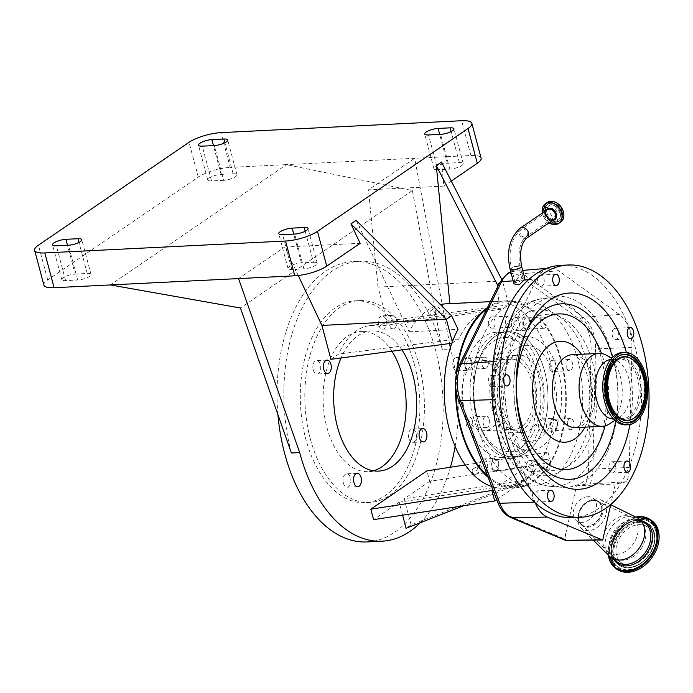 <?xml version="1.0" encoding="UTF-8"?>
<svg xmlns="http://www.w3.org/2000/svg" width="693" height="693" viewBox="0 0 693 693"><rect width="100%" height="100%" fill="white"/><g stroke="black" fill="none" stroke-linecap="round" stroke-linejoin="round"><path stroke-width="0.52" stroke-dasharray="3.46 2.6" d="M515.722 280.83L515.349 283.039L522.747 280.241L523.154 278.162L515.722 280.83M552.468 208.506A4.401 3.335 -124.3 0 0 551.074 208.957A4.401 3.335 -124.3 0 0 550.329 213.643A4.401 3.335 -124.3 0 0 554.643 216.675A4.401 3.335 -124.3 0 0 556.029 216.216A4.401 3.335 -124.3 0 0 556.782 211.538A4.401 3.335 -124.3 0 0 552.468 208.506M546.968 212.916A8.169 6.194 -124.3 0 0 554.963 220.175A8.169 6.194 -124.3 0 0 560.394 213.635A8.169 6.194 -124.3 0 0 560.135 212.266A8.169 6.194 -124.3 0 0 555.058 205.838A8.169 6.194 -124.3 0 0 546.968 212.916M524.549 277.399L520.122 276.507L514.596 280.734L513.989 283.922M535.36 503.057A32.632 19.274 -92.8 0 1 534.979 502.104L495.616 399.566A32.632 19.274 -92.8 0 1 496.5 361.33L536.754 279.14A32.632 19.274 -92.8 0 1 549.93 268.148A32.632 19.274 -92.8 0 1 558.653 270.816L619.369 314.466A32.632 19.274 -92.8 0 1 631.929 347.34L629.279 467.446A32.632 19.274 -92.8 0 1 626.879 481.765L615.306 484.035L610.706 504.547M626.879 481.765L585.429 484.199A29.262 17.282 87.2 0 0 588.444 469.066L591.103 348.951A29.262 17.282 87.2 0 0 579.833 319.482L519.118 275.831A29.262 17.282 87.2 0 0 499.488 283.29L459.234 365.48A29.262 17.282 87.2 0 0 458.437 399.766L497.799 502.304A29.262 17.282 87.2 0 0 506.176 514.189A29.262 17.282 87.2 0 0 508.913 515.731L563.14 538.288A2.46 1.455 87.2 0 0 564.743 537.023A214.007 126.395 -92.8 0 1 566.138 532.025L565.219 537.205A3.682 2.685 -54.4 0 0 567.342 540.263L596.734 540.072M585.429 484.199L576.472 485.958L566.138 532.025M478.066 427.486A92.628 54.704 87.2 0 0 532.467 485.975A92.628 54.704 87.2 0 0 577.702 359.424A92.628 54.704 87.2 0 0 523.31 300.944A92.628 54.704 87.2 0 0 478.066 427.486M487.569 475.77A92.628 54.704 87.2 0 0 515.497 486.815A92.628 54.704 87.2 0 0 560.741 360.265A92.628 54.704 87.2 0 0 506.34 301.784A92.628 54.704 87.2 0 0 486.659 309.191M457.259 370.4A92.628 54.704 87.2 0 0 456.098 390.999M576.472 485.958L615.306 484.035M601.793 512.699A14.501 10.594 125.6 0 1 592.186 525.164A14.501 10.594 125.6 0 1 580.128 523.613A14.501 10.594 125.6 0 1 578.421 513.851A14.501 10.594 125.6 0 1 596.664 500.493A14.501 10.594 125.6 0 1 601.793 512.699M578.88 514.319A14.718 10.75 -54.4 0 0 580.613 524.22A14.718 10.75 -54.4 0 0 592.853 525.796A14.718 10.75 -54.4 0 0 602.607 513.141A14.718 10.75 -54.4 0 0 597.401 500.762A14.718 10.75 -54.4 0 0 578.88 514.319M578.231 515.453A17.308 12.647 -54.4 0 0 580.959 527.867A17.308 12.647 -54.4 0 0 595.235 528.655A17.308 12.647 -54.4 0 0 606.132 514.067A17.308 12.647 -54.4 0 0 600.961 499.913A17.308 12.647 -54.4 0 0 578.231 515.453M637.006 517.706A23.857 17.438 -54.4 0 0 605.682 539.128A23.857 17.438 -54.4 0 0 609.433 556.236M564.743 537.023A4.678 1.81 -164.9 0 0 565.219 537.205M567.342 540.263A4.678 2.711 -90.7 0 1 566.718 540.419M572.964 517.688A126.308 74.601 87.2 0 0 612.863 494.941A126.308 74.601 87.2 0 0 621.179 482.882A126.308 74.601 87.2 0 0 629.305 466.242A126.308 74.601 87.2 0 0 613.08 296.907A126.308 74.601 87.2 0 0 560.481 265.384M629.954 424.523A98.241 58.021 87.2 0 0 626.385 352.468M614.258 463.167A5.613 3.318 87.2 0 0 611.919 461.772A5.613 3.318 87.2 0 0 609.017 465.471A5.613 3.318 87.2 0 0 610.143 471.578A5.613 3.318 87.2 0 0 612.473 472.981A5.613 3.318 87.2 0 0 615.384 469.282A5.613 3.318 87.2 0 0 614.258 463.167M613.565 329.062A5.613 3.318 87.2 0 0 612.265 335.455A5.613 3.318 87.2 0 0 615.679 339.501A5.613 3.318 87.2 0 0 617.246 338.721A5.613 3.318 87.2 0 0 618.546 332.337A5.613 3.318 87.2 0 0 615.124 328.291A5.613 3.318 87.2 0 0 613.565 329.062M537.716 281.808A5.613 3.318 87.2 0 0 541.19 286.192A5.613 3.318 87.2 0 0 544.109 279.366A5.613 3.318 87.2 0 0 540.635 274.982A5.613 3.318 87.2 0 0 537.716 281.808M491.536 386.711A5.613 3.318 87.2 0 0 491.943 386.729A5.613 3.318 87.2 0 0 494.993 381.306A5.613 3.318 87.2 0 0 491.805 375.537A5.613 3.318 87.2 0 0 491.389 375.519A5.613 3.318 87.2 0 0 488.348 380.942A5.613 3.318 87.2 0 0 491.536 386.711M538.842 498.795A5.613 3.318 87.2 0 0 535.446 490.956A5.613 3.318 87.2 0 0 532.614 494.334A5.613 3.318 87.2 0 0 536.001 502.174A5.613 3.318 87.2 0 0 538.842 498.795M651.654 520.556A29.894 21.847 -54.4 0 0 627.546 521.716A29.894 21.847 -54.4 0 0 610.161 546.058A29.894 21.847 -54.4 0 0 616.857 569.178M609.398 423.951A36.486 21.552 87.2 0 0 614.05 362.517A36.486 21.552 87.2 0 0 605.994 355.067M613.504 419.04A29.799 17.602 87.2 0 0 614.197 419.022A29.799 17.602 87.2 0 0 619.863 417.099A29.799 17.602 87.2 0 0 623.657 366.935A29.799 17.602 87.2 0 0 617.082 360.854A29.799 17.602 87.2 0 0 611.252 359.494A29.799 17.602 87.2 0 0 610.559 359.554M625.978 424.861A36.209 21.388 87.2 0 0 644.707 400.996A36.209 21.388 87.2 0 0 637.473 361.564A36.209 21.388 87.2 0 0 622.392 352.529M616.501 545.746A22.037 16.104 -54.4 0 0 621.43 562.785A22.037 16.104 -54.4 0 0 639.197 561.936A22.037 16.104 -54.4 0 0 652.018 543.988A22.037 16.104 -54.4 0 0 647.08 526.949A22.037 16.104 -54.4 0 0 629.313 527.806A22.037 16.104 -54.4 0 0 616.501 545.746M645.252 539.154A22.037 16.104 -54.4 0 0 640.549 522.279A22.037 16.104 -54.4 0 0 640.323 522.115A22.037 16.104 -54.4 0 0 622.557 522.964A22.037 16.104 -54.4 0 0 609.736 540.912A22.037 16.104 -54.4 0 0 614.674 557.952A22.037 16.104 -54.4 0 0 614.908 558.116A22.037 16.104 -54.4 0 0 645.252 539.154M637.603 534.225A21.136 15.445 -54.4 0 0 631.002 516.796A21.136 15.445 -54.4 0 0 630.517 516.588A21.136 15.445 -54.4 0 0 603.525 535.914A21.136 15.445 -54.4 0 0 606.28 550.45A21.136 15.445 -54.4 0 0 606.635 550.848A21.136 15.445 -54.4 0 0 624.116 552.122A21.136 15.445 -54.4 0 0 637.603 534.225M592.991 500.407A14.033 10.256 125.6 0 1 597.037 501.143A14.033 10.256 125.6 0 1 598.276 501.862A14.033 10.256 125.6 0 1 601.42 512.716A14.033 10.256 125.6 0 1 587.222 526.143A14.033 10.256 125.6 0 1 581.938 524.688A14.033 10.256 125.6 0 1 580.864 523.752A14.033 10.256 125.6 0 1 578.794 513.834A14.033 10.256 125.6 0 1 592.991 500.407M587.794 496.69A14.033 10.256 125.6 0 1 593.078 498.146A14.033 10.256 125.6 0 1 595.088 512.361A14.033 10.256 125.6 0 1 582.025 522.427A14.033 10.256 125.6 0 1 576.749 520.971A14.033 10.256 125.6 0 1 574.74 506.756A14.033 10.256 125.6 0 1 587.794 496.69M488.158 477.312A93.564 55.258 87.2 0 0 515.54 487.742A93.564 55.258 87.2 0 0 561.243 359.918A93.564 55.258 87.2 0 0 506.297 300.849A93.564 55.258 87.2 0 0 487.448 307.597M456.185 375A93.564 55.258 87.2 0 0 455.57 386.044M491.692 486.521A93.564 55.258 87.2 0 0 496.006 487.681A93.564 55.258 87.2 0 0 504.235 488.305A93.564 55.258 87.2 0 0 522.739 481.8A93.564 55.258 87.2 0 0 543.901 454.963A93.564 55.258 87.2 0 0 549.93 360.481A93.564 55.258 87.2 0 0 508.463 303.517L502.451 280.925L499.532 282.926M453.161 366.649A6.687 3.95 87.2 0 0 457.085 370.868A6.687 3.95 87.2 0 0 460.351 361.737A6.687 3.95 87.2 0 0 456.427 357.519A6.687 3.95 87.2 0 0 453.161 366.649M465.895 417.888A62.691 37.024 87.2 0 0 502.702 457.467A62.691 37.024 87.2 0 0 533.324 371.829A62.691 37.024 87.2 0 0 496.509 332.242A62.691 37.024 87.2 0 0 465.895 417.888M511.876 326.542A6.687 3.95 87.2 0 0 515.8 330.76A6.687 3.95 87.2 0 0 519.066 321.63A6.687 3.95 87.2 0 0 515.142 317.411A6.687 3.95 87.2 0 0 511.876 326.542M451.836 343.243L458.922 338.877A86.408 51.031 -92.8 0 1 492.74 308.792A86.408 51.031 -92.8 0 1 502.572 309.061L508.801 304.807L508.463 303.517A93.564 55.258 87.2 0 0 498.899 301.446L497.487 287.093M465.263 464.942L548.007 452.157L492.94 489.778M452.694 343.13L452.347 341.848M480.154 468.087A6.687 3.95 87.2 0 0 484.078 472.305A6.687 3.95 87.2 0 0 487.344 463.175A6.687 3.95 87.2 0 0 483.419 458.948A6.687 3.95 87.2 0 0 480.154 468.087M538.868 427.979A6.687 3.95 87.2 0 0 542.792 432.198A6.687 3.95 87.2 0 0 546.058 423.068A6.687 3.95 87.2 0 0 542.125 418.841A6.687 3.95 87.2 0 0 538.868 427.979M530.379 321.067A6.687 3.95 87.2 0 0 526.455 316.848A6.687 3.95 87.2 0 0 523.189 325.979A6.687 3.95 87.2 0 0 527.113 330.206A6.687 3.95 87.2 0 0 530.379 321.067M471.664 361.174A6.687 3.95 87.2 0 0 467.74 356.956A6.687 3.95 87.2 0 0 464.475 366.086A6.687 3.95 87.2 0 0 468.399 370.305A6.687 3.95 87.2 0 0 471.664 361.174M557.363 422.505A6.687 3.95 87.2 0 0 553.438 418.286A6.687 3.95 87.2 0 0 550.173 427.416A6.687 3.95 87.2 0 0 554.105 431.635A6.687 3.95 87.2 0 0 557.363 422.505M498.657 462.612A6.687 3.95 87.2 0 0 494.724 458.394A6.687 3.95 87.2 0 0 491.467 467.524A6.687 3.95 87.2 0 0 495.391 471.742A6.687 3.95 87.2 0 0 498.657 462.612M544.637 371.266A62.691 37.024 87.2 0 0 507.822 331.687A62.691 37.024 87.2 0 0 477.2 417.325A62.639 36.998 87.2 0 0 514.015 456.86A62.639 36.998 87.2 0 0 544.611 371.283A62.639 36.998 87.2 0 0 507.822 331.73A62.639 36.998 87.2 0 0 477.226 417.307A62.691 37.024 87.2 0 0 514.015 456.904A62.691 37.024 87.2 0 0 544.637 371.266M473.458 417.498A62.639 36.998 87.2 0 0 510.247 457.051A62.639 36.998 87.2 0 0 540.843 371.465A62.639 36.998 87.2 0 0 504.054 331.921A62.639 36.998 87.2 0 0 473.458 417.498M476.455 415.454A57.077 33.706 87.2 0 0 509.97 451.49A57.077 33.706 87.2 0 0 537.846 373.518A57.077 33.706 87.2 0 0 504.331 337.482A57.077 33.706 87.2 0 0 476.455 415.454M497.193 414.423A57.077 33.706 -92.8 0 1 525.069 336.451A57.077 33.706 -92.8 0 1 558.584 372.488A57.077 33.706 -92.8 0 1 530.708 450.459A57.077 33.706 -92.8 0 1 497.193 414.423M520.781 358.602A38.825 22.93 -92.8 0 1 535.576 401.524A38.825 22.93 -92.8 0 1 514.726 432.986A38.825 22.93 -92.8 0 1 504.825 429.807A38.825 22.93 -92.8 0 1 490.029 386.885A38.825 22.93 -92.8 0 1 510.888 355.422A38.825 22.93 -92.8 0 1 520.781 358.602M520.019 362.032A35.083 20.721 -92.8 0 1 533.385 400.823A35.083 20.721 -92.8 0 1 514.535 429.244A35.083 20.721 -92.8 0 1 505.595 426.368A35.083 20.721 -92.8 0 1 492.229 387.586A35.083 20.721 -92.8 0 1 511.07 359.156A35.083 20.721 -92.8 0 1 520.019 362.032M489.847 363.53A35.083 20.721 -92.8 0 1 503.222 402.312A35.083 20.721 -92.8 0 1 484.372 430.743A35.083 20.721 -92.8 0 1 475.433 427.867A35.083 20.721 -92.8 0 1 462.066 389.085A35.083 20.721 -92.8 0 1 480.907 360.655A35.083 20.721 -92.8 0 1 489.847 363.53M493.901 470.218A5.613 3.318 -92.8 0 1 491.77 464.007A5.613 3.318 -92.8 0 1 494.785 459.459A5.613 3.318 -92.8 0 1 496.214 459.918A5.613 3.318 -92.8 0 1 498.354 466.129A5.613 3.318 -92.8 0 1 495.339 470.677A5.613 3.318 -92.8 0 1 493.901 470.218M513.175 459.078A5.613 3.318 -92.8 0 1 515.315 465.289A5.613 3.318 -92.8 0 1 512.3 469.837A5.613 3.318 -92.8 0 1 510.871 469.378A5.613 3.318 -92.8 0 1 508.731 463.167A5.613 3.318 -92.8 0 1 511.746 458.619A5.613 3.318 -92.8 0 1 513.175 459.078M556.886 427.191A5.613 3.318 -92.8 0 1 554.045 430.57A5.613 3.318 -92.8 0 1 550.658 422.73A5.613 3.318 -92.8 0 1 553.49 419.352A5.613 3.318 -92.8 0 1 556.886 427.191M567.619 421.89A5.613 3.318 -92.8 0 1 570.46 418.511A5.613 3.318 -92.8 0 1 573.856 426.351A5.613 3.318 -92.8 0 1 571.015 429.729A5.613 3.318 -92.8 0 1 567.619 421.89M464.951 361.399A5.613 3.318 -92.8 0 1 467.792 358.03A5.613 3.318 -92.8 0 1 471.188 365.861A5.613 3.318 -92.8 0 1 468.347 369.239A5.613 3.318 -92.8 0 1 464.951 361.399M488.149 365.02A5.613 3.318 -92.8 0 1 485.317 368.399A5.613 3.318 -92.8 0 1 481.921 360.559A5.613 3.318 -92.8 0 1 484.762 357.19A5.613 3.318 -92.8 0 1 488.149 365.02M527.936 318.382A5.613 3.318 -92.8 0 1 530.076 324.584A5.613 3.318 -92.8 0 1 527.061 329.132A5.613 3.318 -92.8 0 1 525.632 328.673A5.613 3.318 -92.8 0 1 523.492 322.47A5.613 3.318 -92.8 0 1 526.507 317.922A5.613 3.318 -92.8 0 1 527.936 318.382M542.593 327.832A5.613 3.318 -92.8 0 1 540.453 321.63A5.613 3.318 -92.8 0 1 543.468 317.082A5.613 3.318 -92.8 0 1 544.906 317.541A5.613 3.318 -92.8 0 1 547.037 323.744A5.613 3.318 -92.8 0 1 544.022 328.291A5.613 3.318 -92.8 0 1 542.593 327.832M439.908 309.554A2.971 2.252 55.7 0 1 439.189 312.127A2.971 2.252 55.7 0 1 435.117 309.797A2.971 2.252 55.7 0 1 435.836 307.224A2.971 2.252 55.7 0 1 439.908 309.554M508.801 304.807L387.041 320.989L378.023 287.084L502.451 280.925L501.611 279.288M430.084 313.227A2.971 2.252 55.7 0 1 430.803 310.655A2.971 2.252 55.7 0 1 434.875 312.993A2.971 2.252 55.7 0 1 434.156 315.566A2.971 2.252 55.7 0 1 430.084 313.227M445.971 303.829A93.564 55.258 -92.8 0 1 449.878 303.872L498.899 301.446M356.159 220.348L409.017 331.782A93.564 55.258 -92.8 0 1 440.436 304.582M409.017 331.782L458.038 329.357M330.933 359.32L338.669 354.036A75.615 44.655 -92.8 0 1 369.17 325.701A75.615 44.655 -92.8 0 1 379.314 326.273L502.572 309.061M458.922 338.877L338.669 354.036M379.314 326.273L387.041 320.989M548.007 452.157L550.796 462.629L496.708 499.584M441.519 162.032L443.884 186.105L368.477 189.839L414.665 158.281L470.919 155.501A23.761 6.532 165.1 0 1 481.107 158.117M451.273 181.064L443.884 186.105M298.25 275.519L284.736 247.037L238.539 278.595M420.304 522.721A140.341 82.891 87.2 0 0 450.433 467.229M455.128 446.405A140.341 82.891 87.2 0 0 450.667 349.445L450.337 347.704M449.558 343.546L414.665 158.281L286.469 164.622L110.343 284.936M378.023 287.084L368.477 189.839M401.923 349.878A70.175 41.441 87.2 0 0 371.717 330.925A70.175 41.441 87.2 0 0 341.051 357.969M396.483 319.568A6.687 3.95 87.2 0 0 392.559 315.35A6.687 3.95 87.2 0 0 389.293 324.48A6.687 3.95 87.2 0 0 393.217 328.707A6.687 3.95 87.2 0 0 396.483 319.568M411.114 524.861L404.175 498.787L525.259 480.076L411.114 524.861L406.081 528.3M402.59 515.185L399.142 502.217L373.596 519.663M550.796 462.629L429.712 481.34L426.923 470.868M429.712 481.34L404.175 498.787M408.853 438.21A6.687 3.95 -92.8 0 1 412.118 429.08A6.687 3.95 -92.8 0 1 416.043 433.298A6.687 3.95 -92.8 0 1 412.777 442.429A6.687 3.95 -92.8 0 1 408.853 438.21M343.33 482.978A6.687 3.95 -92.8 0 1 346.595 473.839A6.687 3.95 -92.8 0 1 350.519 478.066A6.687 3.95 -92.8 0 1 347.254 487.196A6.687 3.95 -92.8 0 1 343.33 482.978M378.733 325.008A6.687 3.95 -92.8 0 1 381.999 315.869A6.687 3.95 -92.8 0 1 385.923 320.097A6.687 3.95 -92.8 0 1 382.657 329.227A6.687 3.95 -92.8 0 1 378.733 325.008M373.345 470.79A70.175 41.441 -92.8 0 1 368.096 471.621A70.175 41.441 -92.8 0 1 326.879 427.312A70.175 41.441 -92.8 0 1 361.157 331.445A70.175 41.441 -92.8 0 1 391.891 351.212M313.21 369.767A6.687 3.95 -92.8 0 1 316.467 360.637A6.687 3.95 -92.8 0 1 320.4 364.856A6.687 3.95 -92.8 0 1 317.134 373.986A6.687 3.95 -92.8 0 1 313.21 369.767M367.039 541.935A140.341 82.891 87.2 0 0 435.585 350.199A140.341 82.891 87.2 0 0 353.17 261.582A140.341 82.891 87.2 0 0 277.91 414.596M291.406 452.988A140.341 82.891 -92.8 0 1 359.953 261.252A140.341 82.891 -92.8 0 1 442.368 349.861L450.667 349.445M482.077 468.044A2.971 2.252 55.7 0 1 481.358 470.616A2.971 2.252 55.7 0 1 477.295 468.286A2.971 2.252 55.7 0 1 478.014 465.713A2.971 2.252 55.7 0 1 482.077 468.044M472.262 471.725A2.971 2.252 55.7 0 1 472.981 469.152A2.971 2.252 55.7 0 1 477.053 471.483A2.971 2.252 55.7 0 1 476.334 474.055A2.971 2.252 55.7 0 1 472.262 471.725M284.736 247.037L360.143 243.312M399.142 502.217L520.226 483.515L463.478 505.786M437.777 169.733A8.888 2.443 165.1 0 1 433.965 168.754A8.888 2.443 165.1 0 1 438.219 165.35A8.888 2.443 165.1 0 1 447.331 163.202L459.398 162.604A8.888 2.443 165.1 0 1 463.21 163.583A8.888 2.443 165.1 0 1 458.957 166.987A8.888 2.443 165.1 0 1 449.844 169.135L437.777 169.733L428.517 134.953M313.47 262.292A8.888 2.443 165.1 0 1 317.273 263.271A8.888 2.443 165.1 0 1 313.019 266.675A8.888 2.443 165.1 0 1 303.906 268.823L291.84 269.421A8.888 2.443 165.1 0 1 288.028 268.442A8.888 2.443 165.1 0 1 292.281 265.038A8.888 2.443 165.1 0 1 301.403 262.89L313.47 262.292L305.206 231.245M442.368 349.861L412.37 190.549L286.469 164.622L230.215 167.403L220.963 132.632M75.173 274.081L87.24 273.484A8.888 2.443 165.1 0 1 91.043 274.463A8.888 2.443 165.1 0 1 86.79 277.867A8.888 2.443 165.1 0 1 77.677 280.015L65.61 280.613A8.888 2.443 165.1 0 1 61.798 279.634A8.888 2.443 165.1 0 1 66.052 276.23A8.888 2.443 165.1 0 1 75.173 274.081L67.507 245.287M43.902 285.1A23.761 6.532 165.1 0 1 47.713 279.937L198.276 177.087A23.761 6.532 165.1 0 1 230.215 167.403M223.614 180.327L211.547 180.925A8.888 2.443 165.1 0 1 207.735 179.946A8.888 2.443 165.1 0 1 211.989 176.542A8.888 2.443 165.1 0 1 221.11 174.393L233.169 173.796A8.888 2.443 165.1 0 1 236.98 174.775A8.888 2.443 165.1 0 1 232.727 178.179A8.888 2.443 165.1 0 1 223.614 180.327L214.354 145.556M412.37 190.549L240.436 308.004M414.449 364.631A101.048 59.676 -92.8 0 1 365.09 502.685A101.048 59.676 -92.8 0 1 305.752 438.886A101.048 59.676 -92.8 0 1 355.111 300.831A101.048 59.676 -92.8 0 1 414.449 364.631M310.273 438.66A101.048 59.676 -92.8 0 1 359.632 300.606A101.048 59.676 -92.8 0 1 418.97 364.405A101.048 59.676 -92.8 0 1 369.62 502.46A101.048 59.676 -92.8 0 1 310.273 438.66M522.219 450.848A78.127 46.145 87.2 0 0 587.17 443.97A78.127 46.145 87.2 0 0 579.556 333.783A78.127 46.145 87.2 0 0 533.064 318.763A78.127 46.145 87.2 0 0 504.92 379.495A78.127 46.145 87.2 0 0 506.418 409.624A78.127 46.145 87.2 0 0 522.219 450.848M596.552 320.114A95.686 56.514 -92.8 0 1 615.003 427.737A95.686 56.514 -92.8 0 1 561.815 487.292A95.686 56.514 -92.8 0 1 541.779 479.521A95.686 56.514 -92.8 0 1 526.325 463.487A95.686 56.514 -92.8 0 1 506.973 412.985A95.686 56.514 -92.8 0 1 505.154 376.091A95.686 56.514 -92.8 0 1 552.39 296.734A95.686 56.514 -92.8 0 1 581.106 304.071A95.686 56.514 -92.8 0 1 596.552 320.114M528.62 460.802A5.613 3.318 -92.8 0 1 529.729 460.412A5.613 3.318 -92.8 0 1 533.22 464.89A5.613 3.318 -92.8 0 1 531.392 471.24A5.613 3.318 -92.8 0 1 530.284 471.63A5.613 3.318 -92.8 0 1 526.793 467.151A5.613 3.318 -92.8 0 1 528.62 460.802M545.582 459.97A5.613 3.318 -92.8 0 1 546.69 459.572A5.613 3.318 -92.8 0 1 550.181 464.05A5.613 3.318 -92.8 0 1 548.362 470.4A5.613 3.318 -92.8 0 1 547.253 470.79A5.613 3.318 -92.8 0 1 543.754 466.311A5.613 3.318 -92.8 0 1 545.582 459.97M472.427 420.59A5.613 3.318 -92.8 0 1 469.681 428.265A5.613 3.318 -92.8 0 1 466.38 424.722A5.613 3.318 -92.8 0 1 469.126 417.047A5.613 3.318 -92.8 0 1 472.427 420.59M489.388 419.759A5.613 3.318 -92.8 0 1 486.651 427.425A5.613 3.318 -92.8 0 1 483.35 423.882A5.613 3.318 -92.8 0 1 486.096 416.207A5.613 3.318 -92.8 0 1 489.388 419.759M493.225 327.789A5.613 3.318 -92.8 0 1 492.117 328.179A5.613 3.318 -92.8 0 1 488.626 323.7A5.613 3.318 -92.8 0 1 490.445 317.359A5.613 3.318 -92.8 0 1 491.562 316.961A5.613 3.318 -92.8 0 1 495.053 321.439A5.613 3.318 -92.8 0 1 493.225 327.789M510.187 326.949A5.613 3.318 -92.8 0 1 509.078 327.339A5.613 3.318 -92.8 0 1 505.587 322.86A5.613 3.318 -92.8 0 1 507.415 316.519A5.613 3.318 -92.8 0 1 508.523 316.129A5.613 3.318 -92.8 0 1 512.014 320.599A5.613 3.318 -92.8 0 1 510.187 326.949M549.419 368A5.613 3.318 -92.8 0 1 552.156 360.334A5.613 3.318 -92.8 0 1 555.457 363.877A5.613 3.318 -92.8 0 1 552.711 371.543A5.613 3.318 -92.8 0 1 549.419 368M566.38 367.16A5.613 3.318 -92.8 0 1 569.126 359.494A5.613 3.318 -92.8 0 1 572.427 363.037A5.613 3.318 -92.8 0 1 569.681 370.703A5.613 3.318 -92.8 0 1 566.38 367.16M518.225 266.259A4.401 1.204 -14.9 0 0 512.318 268.044A4.401 1.204 -14.9 0 0 511.616 269.005A4.401 1.204 -14.9 0 0 513.496 269.49A4.401 1.204 -14.9 0 0 519.412 267.697A4.401 1.204 -14.9 0 0 520.114 266.744A4.401 1.204 -14.9 0 0 518.225 266.259M524.766 237.084A4.401 3.335 55.7 0 1 520.452 234.043A4.401 3.335 55.7 0 1 521.197 229.366A4.401 3.335 55.7 0 1 522.591 228.907A4.401 3.335 55.7 0 1 526.905 231.938A4.401 3.335 55.7 0 1 526.16 236.625A4.401 3.335 55.7 0 1 524.766 237.084M545.911 213.297A8.836 6.705 -124.3 0 0 554.565 221.154A8.836 6.705 -124.3 0 0 560.438 214.076A8.836 6.705 -124.3 0 0 560.161 212.586A8.836 6.705 -124.3 0 0 554.669 205.63A8.836 6.705 -124.3 0 0 545.911 213.297M545.044 213.193A10.196 7.736 -124.3 0 0 559.017 221.206A10.196 7.736 -124.3 0 0 561.486 212.379A10.196 7.736 -124.3 0 0 547.513 204.366A10.196 7.736 -124.3 0 0 545.044 213.193M562.101 211.954A10.196 7.736 -124.3 0 0 548.128 203.941A10.196 7.736 -124.3 0 0 545.668 212.768A10.196 7.736 -124.3 0 0 559.641 220.781A10.196 7.736 -124.3 0 0 562.101 211.954M562.266 211.902A10.317 7.831 -124.3 0 0 551.394 202.728A10.317 7.831 -124.3 0 0 545.634 212.725A10.317 7.831 -124.3 0 0 556.505 221.907A10.317 7.831 -124.3 0 0 562.266 211.902M544.473 212.786A11.764 8.922 -124.3 0 0 556.86 223.241A11.764 8.922 -124.3 0 0 563.426 211.85A11.764 8.922 -124.3 0 0 551.039 201.386A11.764 8.922 -124.3 0 0 544.473 212.786M547.184 202.547A11.885 9.018 -124.3 0 0 544.308 212.838A11.885 9.018 -124.3 0 0 560.585 222.176M542.212 212.041A11.885 9.018 -124.3 0 0 542.584 214.016A11.885 9.018 -124.3 0 0 549.939 223.354M549.038 222.869L542.342 213.054A11.798 8.957 -124.3 0 0 542.584 214.05A11.798 8.957 -124.3 0 0 549.055 222.851M545.98 210.568A6.558 4.972 -124.3 0 0 545.789 214.544A6.558 4.972 -124.3 0 0 552.685 220.374M545.807 214.847A5.942 4.505 -124.3 0 0 552.07 220.131A5.942 4.505 -124.3 0 0 553.95 219.516C550.666 220.816 548.007 219.196 545.963 214.639C545.582 211.651 546.015 210.005 547.245 209.702A5.942 4.505 -124.3 0 0 545.807 214.847M527.035 237.898A5.942 4.505 55.7 0 1 525.147 238.513A5.942 4.505 55.7 0 1 519.326 234.416A5.942 4.505 55.7 0 1 520.33 228.084M521.604 266.346A5.942 1.629 -14.9 0 0 519.057 265.688A5.942 1.629 -14.9 0 0 511.079 268.113A5.942 1.629 -14.9 0 0 510.126 269.404M513.166 280.838L514.596 280.734M493.234 361.564L496.5 361.33M528.482 279.729L536.754 279.14M499.636 282.701A4.678 2.581 -153.9 0 0 499.488 283.29M459.381 364.89A4.678 2.581 -153.9 0 0 459.234 365.48M611.772 543.494A23.857 17.438 -54.4 0 0 617.116 561.945C612.162 558.125 610.464 552.104 612.023 543.875C614.994 527.503 635.49 515.159 644.888 523.137A23.857 17.438 -54.4 0 0 625.649 524.064A23.857 17.438 -54.4 0 0 611.772 543.494M563.14 538.288A4.678 3.638 -67.4 0 0 564.821 540.064M510.594 517.498A4.678 3.638 112.6 0 1 508.913 515.731M579.833 319.482A4.678 3.413 125.7 0 1 583.393 317.299L522.678 273.648A4.678 3.413 -54.3 0 0 519.118 275.831M558.653 270.816L522.678 273.648A31.471 18.59 87.2 0 0 514.275 271.067A31.471 18.59 87.2 0 0 510.793 271.925M591.103 348.951A4.678 0.45 -178.7 0 0 595.512 349.003A31.471 18.59 87.2 0 0 583.393 317.299L619.369 314.466M588.444 469.066A4.678 0.45 -178.7 0 0 592.861 469.109L595.512 349.003L631.929 347.34M590.271 483.705A31.471 18.59 87.2 0 0 592.861 469.109L629.279 467.446M534.312 502.13L534.979 502.104M492.48 399.67L495.616 399.566M526.784 330.214A87.846 51.888 87.2 0 0 524.999 333.662A87.846 51.888 87.2 0 0 530.916 453.239A87.846 51.888 87.2 0 0 533.03 456.496M615.739 421.119A87.846 51.888 87.2 0 0 612.577 357.259M641.553 520.746A24.844 18.157 -54.4 0 0 611.754 544.092A24.844 18.157 -54.4 0 0 613.781 559.554M605.067 425.9A77.928 46.024 87.2 0 0 601.489 353.551M635.853 517.134A29.401 21.483 -54.4 0 0 609.008 544.932A29.401 21.483 -54.4 0 0 608.523 555.327M635.732 517.082A29.894 21.847 -54.4 0 0 609 545.226A29.894 21.847 -54.4 0 0 608.428 555.232M584.996 427.165A50.528 29.842 87.2 0 0 581.384 354.279M587.274 363.842A36.486 21.552 87.2 0 0 572.08 354.738C572.461 355.119 574.064 352.954 580.942 361.399C589.215 372.202 592.567 397.063 587.006 412.742C583.194 423.293 580.318 424.922 579.036 426.117L575.692 427.624A36.486 21.552 87.2 0 0 594.568 403.577A36.486 21.552 87.2 0 0 587.274 363.842M610.524 411.157A29.799 17.602 87.2 0 0 622.929 418.589A29.799 17.602 87.2 0 0 638.348 398.951A29.799 17.602 87.2 0 0 632.397 366.502A29.799 17.602 87.2 0 0 619.984 359.069A29.799 17.602 87.2 0 0 604.573 378.707A29.799 17.602 87.2 0 0 610.524 411.157M611.486 545.997A28.257 20.651 -54.4 0 0 628.447 570.772A28.257 20.651 -54.4 0 0 657.033 543.745A28.257 20.651 -54.4 0 0 640.063 518.962A28.257 20.651 -54.4 0 0 611.486 545.997M611.78 545.781A27.564 20.14 -54.4 0 0 612.361 559.58A27.564 20.14 -54.4 0 0 634.996 568.563A27.564 20.14 -54.4 0 0 656.219 543.589A27.564 20.14 -54.4 0 0 641.112 519.395A27.564 20.14 -54.4 0 0 611.78 545.781M633.896 365.705A30.787 18.183 87.2 0 0 608.298 368.416A30.787 18.183 87.2 0 0 611.295 411.833A30.787 18.183 87.2 0 0 636.893 409.121A30.787 18.183 87.2 0 0 633.896 365.705M655.916 543.459A27.425 20.036 -54.4 0 0 640.886 519.386A27.425 20.036 -54.4 0 0 611.711 545.642A27.425 20.036 -54.4 0 0 612.283 559.364A27.425 20.036 -54.4 0 0 634.797 568.303A27.425 20.036 -54.4 0 0 655.916 543.459M654.244 543.537A25.346 18.52 -54.4 0 0 653.707 530.855A25.346 18.52 -54.4 0 0 632.891 522.591A25.346 18.52 -54.4 0 0 613.383 545.556A25.346 18.52 -54.4 0 0 627.269 567.801A25.346 18.52 -54.4 0 0 654.244 543.537M613.686 545.686A25.208 18.416 -54.4 0 0 627.494 567.81A25.208 18.416 -54.4 0 0 654.313 543.676A25.208 18.416 -54.4 0 0 653.794 531.063A25.208 18.416 -54.4 0 0 633.09 522.851A25.208 18.416 -54.4 0 0 613.686 545.686M614.5 545.85A24.515 17.914 -54.4 0 0 629.218 567.342A24.515 17.914 -54.4 0 0 654.019 543.892A24.515 17.914 -54.4 0 0 639.293 522.392A24.515 17.914 -54.4 0 0 614.5 545.85M618.243 356.332A34.061 20.123 87.2 0 0 617.957 356.497A34.061 20.123 87.2 0 0 613.149 414.145A34.061 20.123 87.2 0 0 621.162 421.344A34.061 20.123 87.2 0 0 621.465 421.483M633.159 418.607A31.991 18.893 87.2 0 0 637.387 364.657A31.991 18.893 87.2 0 0 630.162 358.038M515.817 280.648L522.791 280.145M537.785 349.281A48.181 28.456 -92.8 0 1 554.634 412.604A48.181 28.456 -92.8 0 1 517.983 437.638A48.181 28.456 -92.8 0 1 501.134 374.315A48.181 28.456 -92.8 0 1 537.785 349.281M512.37 429.426A38.825 22.93 -92.8 0 1 497.574 386.512A38.825 22.93 -92.8 0 1 518.425 355.05A38.825 22.93 -92.8 0 1 528.326 358.229A38.825 22.93 -92.8 0 1 543.121 401.152A38.825 22.93 -92.8 0 1 522.262 432.614A38.825 22.93 -92.8 0 1 512.37 429.426M470.919 155.501L461.668 120.721M447.331 163.202L439.674 134.407M449.844 169.135L440.583 134.364M459.398 162.604L451.134 131.549M87.24 273.484L78.976 242.429M77.677 280.015L68.425 245.244M65.61 280.613L56.358 245.833M198.276 177.087L189.024 142.308M47.713 279.937L38.461 245.157M301.403 262.89L293.737 234.095M303.906 268.823L294.655 234.052M291.84 269.421L282.588 234.65M211.547 180.925L202.295 146.145M221.11 174.393L213.444 145.599M233.169 173.796L224.913 142.741M531.141 478.759A94.257 55.665 -92.8 0 1 494.975 378.144A94.257 55.665 -92.8 0 1 541.588 298.692A94.257 55.665 -92.8 0 1 569.871 305.925A94.257 55.665 -92.8 0 1 605.457 413.66A94.257 55.665 -92.8 0 1 550.874 486.408A94.257 55.665 -92.8 0 1 531.141 478.759M559.476 316.562A83.091 49.073 87.2 0 0 496.275 359.728A83.091 49.073 87.2 0 0 525.329 468.918A83.091 49.073 87.2 0 0 588.53 425.745A83.091 49.073 87.2 0 0 559.476 316.562M515.349 283.039L511.616 269.005C507.848 251.663 511.044 238.444 521.197 229.366L551.074 208.957M523.154 278.162L520.114 266.744C517.567 252.399 519.585 242.359 526.16 236.625L556.029 216.216M560.394 213.635L555.058 205.838M544.932 213.349C548.111 220.972 552.815 223.588 559.017 221.206L559.641 220.781C553.62 223.103 548.969 220.426 545.686 212.742C544.785 208.801 545.599 205.873 548.128 203.941L547.513 204.366C544.776 206.739 543.918 209.736 544.932 213.349M515.497 486.815L532.467 485.975M506.34 301.784L523.31 300.944M580.128 523.613L580.613 524.22M580.959 527.867L593.251 540.107M510.767 271.812L522.678 270.383M596.664 500.493L597.401 500.762M546.266 268.442L549.93 268.148M528.542 326.403L524.999 333.662L517.013 356.808C514.327 368.728 513.288 381.107 513.894 393.945C515.09 416.519 520.764 436.287 530.916 453.239L535.161 460.126M611.919 461.772L627.009 461.027M615.679 339.501L630.76 338.756M541.19 286.192L556.271 285.447M491.943 386.729L507.025 385.984M535.446 490.956L550.528 490.211M600.961 499.913L610.672 504.703M536.001 502.174L551.082 501.429M491.389 375.519L506.47 374.774M540.635 274.982L555.717 274.237M615.124 328.291L630.206 327.546M612.473 472.981L627.563 472.236M608.315 555.119L608.87 545.036L618.754 526.862L635.585 517.004M619.863 417.099L614.864 420.374M614.197 419.022L622.929 418.589C620.556 419.741 616.64 417.342 611.2 411.417C598.354 395.279 605.665 357.839 619.984 359.069L611.252 359.494M617.082 360.854L611.789 358.09M612.361 559.58C610.88 555.509 610.698 550.935 611.798 545.859C617.004 529.599 626.775 520.781 641.112 519.395L640.886 519.386C626.472 520.772 616.735 529.487 611.685 545.53C610.576 550.58 610.776 555.188 612.283 559.364L612.361 559.58M653.707 530.855L654.218 543.425C649.402 558.411 640.419 566.536 627.269 567.801L627.494 567.81C640.722 566.545 649.67 558.523 654.331 543.754L653.707 530.855M621.768 421.63L612.958 413.998C600.996 398.25 603.724 364.024 617.957 356.497L618.528 356.15M632.874 418.789C645.659 412.396 648.587 379.158 637.196 364.501L629.868 357.891M647.08 526.949L640.323 522.115M640.549 522.279L630.517 516.588M597.037 501.143L631.002 516.796M593.078 498.146L598.276 501.862M621.43 562.785L614.674 557.952M614.908 558.116L606.28 550.45M580.864 523.752L606.635 550.848M576.749 520.971L581.938 524.688M504.235 488.305L515.54 487.742M515.142 317.411L526.455 316.848M456.427 357.519L467.74 356.956M542.125 418.841L553.438 418.286M483.419 458.948L494.724 458.394M496.509 332.242L507.822 331.687M510.247 457.051L514.015 456.86M504.054 331.921L507.822 331.73M504.331 337.482L525.069 336.451M509.97 451.49L530.708 450.459M514.726 432.986L522.262 432.614C520.954 432.952 518.832 432.207 515.887 430.396C507.683 424.142 502.797 412.066 501.238 394.161L502.295 378.854C503.638 371.95 505.76 366.38 508.636 362.136C512.681 357.008 515.938 354.651 518.425 355.05L510.888 355.422M514.535 429.244L484.372 430.743M511.07 359.156L480.907 360.655M512.3 469.837L495.339 470.677M511.746 458.619L494.785 459.459M570.46 418.511L553.49 419.352M571.015 429.729L554.045 430.57M485.317 368.399L468.347 369.239M484.762 357.19L467.792 358.03M543.468 317.082L526.507 317.922M544.022 328.291L527.061 329.132M502.702 457.467L514.015 456.904M484.078 472.305L495.391 471.742M542.792 432.198L554.105 431.635M457.085 370.868L468.399 370.305M515.8 330.76L527.113 330.206M430.803 310.655L435.836 307.224M490.367 301.637L506.297 300.849M369.17 325.701L492.74 308.792M434.156 315.566L439.189 312.127M422.678 428.56L412.118 429.08M357.146 473.319L346.595 473.839M392.559 315.35L381.999 315.869M371.717 330.925L361.157 331.445M327.027 360.109L316.467 360.637M472.981 469.152L478.014 465.713M359.953 261.252L353.17 261.582M327.685 373.466L317.134 373.986M378.647 471.101L368.096 471.621M393.217 328.707L382.657 329.227M357.813 486.668L347.254 487.196M423.336 441.909L412.777 442.429M476.334 474.055L481.358 470.616M433.965 168.754L424.714 133.974M463.21 163.583L453.958 128.811M91.043 274.463L81.791 239.691M61.798 279.634L52.547 244.854M317.273 263.271L308.021 228.499M288.028 268.442L278.777 233.662M207.735 179.946L198.484 145.166M236.98 174.775L227.728 140.003M359.632 300.606L355.111 300.831M369.62 502.46L365.09 502.685M561.815 487.292L550.874 486.408C542.645 485.672 534.97 482.735 527.841 477.607C474.549 442.905 480.639 307.467 541.588 298.692L552.39 296.734M506.418 409.624L506.973 412.985M504.92 379.495L505.154 376.091M546.69 459.572L529.729 460.412M547.253 470.79L530.284 471.63M486.651 427.425L469.681 428.265M486.096 416.207L469.126 417.047M509.078 327.339L492.117 328.179M508.523 316.129L491.562 316.961M569.126 359.494L552.156 360.334M569.681 370.703L552.711 371.543"/><path stroke-width="1.04" d="M523.977 280.137L524.549 277.399L521.604 266.346A5.942 1.629 -14.9 0 1 520.651 267.637A5.942 1.629 -14.9 0 1 512.673 270.053A5.942 1.629 -14.9 0 1 510.126 269.404L513.989 283.922L519.36 284.728L523.977 280.137M456.098 390.999A92.628 54.704 87.2 0 0 461.105 428.326A92.628 54.704 87.2 0 0 487.569 475.77M486.659 309.191A92.628 54.704 87.2 0 0 457.259 370.4M610.706 504.547L602.763 540.003L596.734 540.072M593.251 540.107L609.433 556.236A23.857 17.438 -54.4 0 0 611.027 557.579A23.857 17.438 -54.4 0 0 630.258 556.652A23.857 17.438 -54.4 0 0 644.135 537.231A23.857 17.438 -54.4 0 0 638.79 518.78A23.857 17.438 -54.4 0 0 637.006 517.706L610.672 504.703M566.718 540.419A4.678 2.711 -90.7 0 1 566.675 540.419A4.678 2.711 -90.7 0 1 565.999 540.28L602.13 539.864L547.375 517.082A32.632 19.274 -92.8 0 1 535.36 503.057A126.308 74.601 87.2 0 0 572.964 517.688L580.509 517.316A126.308 74.601 87.2 0 0 645.859 434.078A126.308 74.601 87.2 0 0 620.616 296.526A126.308 74.601 87.2 0 0 568.026 265.003A126.308 74.601 87.2 0 0 502.668 348.25A126.308 74.601 87.2 0 0 527.91 485.793A126.308 74.601 87.2 0 0 580.509 517.316M568.026 265.003L560.481 265.384A126.308 74.601 87.2 0 0 495.131 348.622A126.308 74.601 87.2 0 0 520.374 486.165A126.308 74.601 87.2 0 0 535.36 503.057M602.13 539.864L602.763 540.003M547.695 493.589A5.613 3.318 87.2 0 0 551.082 501.429A5.613 3.318 87.2 0 0 553.924 498.05A5.613 3.318 87.2 0 0 550.528 490.211A5.613 3.318 87.2 0 0 547.695 493.589M506.886 374.792A5.613 3.318 87.2 0 0 506.47 374.774A5.613 3.318 87.2 0 0 503.43 380.197A5.613 3.318 87.2 0 0 506.618 385.958A5.613 3.318 87.2 0 0 507.025 385.984A5.613 3.318 87.2 0 0 510.074 380.561A5.613 3.318 87.2 0 0 506.886 374.792M559.19 278.621A5.613 3.318 87.2 0 0 555.717 274.237A5.613 3.318 87.2 0 0 552.797 281.063A5.613 3.318 87.2 0 0 556.271 285.447A5.613 3.318 87.2 0 0 559.19 278.621M632.328 337.976A5.613 3.318 87.2 0 0 633.627 331.592A5.613 3.318 87.2 0 0 630.206 327.546A5.613 3.318 87.2 0 0 628.646 328.317A5.613 3.318 87.2 0 0 627.347 334.71A5.613 3.318 87.2 0 0 630.76 338.756A5.613 3.318 87.2 0 0 632.328 337.976M625.225 470.833A5.613 3.318 87.2 0 0 627.563 472.236A5.613 3.318 87.2 0 0 630.465 468.537A5.613 3.318 87.2 0 0 629.339 462.422A5.613 3.318 87.2 0 0 627.009 461.027A5.613 3.318 87.2 0 0 624.098 464.726A5.613 3.318 87.2 0 0 625.225 470.833M626.385 352.468A98.241 58.021 87.2 0 0 610.316 317.559A98.241 58.021 87.2 0 0 528.542 326.403A98.241 58.021 87.2 0 0 535.161 460.126A98.241 58.021 87.2 0 0 538.21 464.769A98.241 58.021 87.2 0 0 629.954 424.523M608.428 555.232A29.894 21.847 -54.4 0 0 615.696 568.347L616.857 569.178A29.894 21.847 -54.4 0 0 640.964 568.017A29.894 21.847 -54.4 0 0 658.35 543.676A29.894 21.847 -54.4 0 0 651.654 520.556L650.493 519.724A29.894 21.847 -54.4 0 0 635.732 517.082M611.789 358.09L605.994 355.067A36.486 21.552 87.2 0 0 598.856 353.413A36.486 21.552 87.2 0 0 579.972 377.46A36.486 21.552 87.2 0 0 587.266 417.195A36.486 21.552 87.2 0 0 602.46 426.299A36.486 21.552 87.2 0 0 609.398 423.951L614.864 420.374M610.559 359.554A29.799 17.602 87.2 0 0 595.737 379.686A29.799 17.602 87.2 0 0 601.784 411.59A29.799 17.602 87.2 0 0 613.504 419.04M624.506 352.425L622.392 352.529A36.209 21.388 87.2 0 0 603.664 376.394A36.209 21.388 87.2 0 0 610.897 415.826A36.209 21.388 87.2 0 0 625.978 424.861L628.083 424.757A36.209 21.388 87.2 0 0 646.82 400.892A36.209 21.388 87.2 0 0 639.587 361.46A36.209 21.388 87.2 0 0 624.506 352.425A36.209 21.388 87.2 0 0 605.777 376.29A36.209 21.388 87.2 0 0 613.01 415.713A36.209 21.388 87.2 0 0 628.083 424.757M613.677 414.362A34.399 20.314 87.2 0 0 621.768 421.63A34.399 20.314 87.2 0 0 644.663 405.093A34.399 20.314 87.2 0 0 638.92 362.82A34.399 20.314 87.2 0 0 618.528 356.15A34.399 20.314 87.2 0 0 613.677 414.362M614.682 412.309A31.661 18.694 87.2 0 0 633.445 418.442A31.661 18.694 87.2 0 0 637.915 364.873A31.661 18.694 87.2 0 0 630.465 358.177A31.661 18.694 87.2 0 0 609.398 373.397A31.661 18.694 87.2 0 0 614.682 412.309M455.57 386.044A93.564 55.258 87.2 0 0 460.594 428.672A93.564 55.258 87.2 0 0 488.158 477.312M487.448 307.597A93.564 55.258 87.2 0 0 456.185 375M238.539 278.595L110.343 284.936L240.436 308.004L291.406 452.988L299.697 452.572L238.539 278.595L294.794 275.814A23.761 6.532 165.1 0 0 326.732 266.129L360.143 243.312L350.944 223.908L356.159 220.348L451.55 315.696L458.038 329.357A93.564 55.258 87.2 0 0 452.347 341.848A93.564 55.258 87.2 0 0 449.289 429.236A93.564 55.258 87.2 0 0 491.692 486.521M440.436 304.582A93.564 55.258 -92.8 0 1 445.971 303.829L490.367 301.637M370.816 509.19L491.9 490.488L494.689 500.961L373.596 519.663L370.816 509.19L426.923 470.868L465.263 464.942M492.94 489.778L491.9 490.488M451.836 343.243L330.933 359.32L321.916 325.415L298.25 275.519M452.347 341.848L446.335 319.256L321.916 325.415M496.708 499.584L494.689 500.961M499.532 282.926L497.236 284.494L436.304 165.601L449.861 303.638M497.487 287.093L497.236 284.494M501.611 279.288L441.519 162.032L436.304 165.601M471.855 123.345A23.761 6.532 165.1 0 1 468.044 128.508L317.481 231.358A23.761 6.532 165.1 0 1 285.542 241.034L44.837 252.945A23.761 6.532 165.1 0 1 34.65 250.32A23.761 6.532 165.1 0 1 38.461 245.157L189.024 142.308A23.761 6.532 165.1 0 1 220.963 132.632L461.668 120.721A23.761 6.532 165.1 0 1 471.855 123.345L481.107 158.117A23.761 6.532 165.1 0 1 477.295 163.279L451.273 181.064M451.55 315.696L446.335 319.256L350.944 223.908M299.697 452.572A140.341 82.891 87.2 0 0 382.12 541.181A140.341 82.891 87.2 0 0 420.304 522.721M450.433 467.229A140.341 82.891 87.2 0 0 455.128 446.405M450.337 347.704L449.558 343.546M330.951 364.336A6.687 3.95 87.2 0 0 327.027 360.109A6.687 3.95 87.2 0 0 323.761 369.248A6.687 3.95 87.2 0 0 327.685 373.466A6.687 3.95 87.2 0 0 330.951 364.336M341.051 357.969A70.175 41.441 87.2 0 0 337.439 426.793A70.175 41.441 87.2 0 0 378.647 471.101A70.175 41.441 87.2 0 0 412.924 375.234A70.175 41.441 87.2 0 0 401.923 349.878M361.079 477.538A6.687 3.95 87.2 0 0 357.146 473.319A6.687 3.95 87.2 0 0 353.889 482.449A6.687 3.95 87.2 0 0 357.813 486.668A6.687 3.95 87.2 0 0 361.079 477.538M426.602 432.779A6.687 3.95 87.2 0 0 422.678 428.56A6.687 3.95 87.2 0 0 419.412 437.69A6.687 3.95 87.2 0 0 423.336 441.909A6.687 3.95 87.2 0 0 426.602 432.779M463.478 505.786L406.081 528.3L402.59 515.185M391.891 351.212A70.175 41.441 -92.8 0 1 402.364 375.753A70.175 41.441 -92.8 0 1 373.345 470.79M277.91 414.596A140.341 82.891 87.2 0 0 284.615 453.317A140.341 82.891 87.2 0 0 367.039 541.935L382.12 541.181M65.922 239.31L77.98 238.713A8.888 2.443 165.1 0 1 81.791 239.691A8.888 2.443 165.1 0 1 77.538 243.087A8.888 2.443 165.1 0 1 68.425 245.244L56.358 245.833A8.888 2.443 165.1 0 1 52.547 244.854A8.888 2.443 165.1 0 1 56.8 241.459A8.888 2.443 165.1 0 1 65.922 239.31L67.507 245.287M440.583 134.364L428.517 134.953A8.888 2.443 165.1 0 1 424.714 133.974A8.888 2.443 165.1 0 1 428.967 130.579A8.888 2.443 165.1 0 1 438.08 128.43L450.147 127.833A8.888 2.443 165.1 0 1 453.958 128.811A8.888 2.443 165.1 0 1 449.705 132.207A8.888 2.443 165.1 0 1 440.583 134.364M292.143 228.118L304.21 227.521A8.888 2.443 165.1 0 1 308.021 228.499A8.888 2.443 165.1 0 1 303.768 231.895A8.888 2.443 165.1 0 1 294.655 234.052L282.588 234.65A8.888 2.443 165.1 0 1 278.777 233.662A8.888 2.443 165.1 0 1 283.03 230.267A8.888 2.443 165.1 0 1 292.143 228.118L293.737 234.095M214.354 145.556L202.295 146.145A8.888 2.443 165.1 0 1 198.484 145.166A8.888 2.443 165.1 0 1 202.737 141.77A8.888 2.443 165.1 0 1 211.85 139.614L223.917 139.024A8.888 2.443 165.1 0 1 227.728 140.003A8.888 2.443 165.1 0 1 223.475 143.399A8.888 2.443 165.1 0 1 214.354 145.556M110.343 284.936L54.089 287.716A23.761 6.532 165.1 0 1 43.902 285.1L34.65 250.32M547.184 202.547C554.253 199.827 559.693 202.936 563.478 211.859C564.535 216.45 563.574 219.889 560.585 222.176A11.885 9.018 -124.3 0 0 563.461 211.885A11.885 9.018 -124.3 0 0 547.184 202.547L545.46 203.725A11.885 9.018 -124.3 0 0 542.212 212.041M549.939 223.354A11.885 9.018 -124.3 0 0 558.861 223.354A11.885 9.018 -124.3 0 0 561.737 213.063A11.885 9.018 -124.3 0 0 545.46 203.725L542.342 213.054A11.798 8.957 -124.3 0 1 549.618 202.607A11.798 8.957 -124.3 0 1 561.607 213.115A11.798 8.957 -124.3 0 1 559.086 223.085A11.798 8.957 -124.3 0 1 549.055 222.851M552.685 220.374A6.558 4.972 -124.3 0 0 556.358 214.024A6.558 4.972 -124.3 0 0 551.359 208.472A6.558 4.972 -124.3 0 0 545.98 210.568M527.035 237.898L553.95 219.516A5.942 4.505 -124.3 0 0 555.388 214.371A5.942 4.505 -124.3 0 0 549.125 209.087A5.942 4.505 -124.3 0 0 547.245 209.702L520.33 228.084A5.942 4.505 55.7 0 1 522.21 227.477A5.942 4.505 55.7 0 1 528.04 231.575A5.942 4.505 55.7 0 1 527.035 237.898C521.101 242.983 519.291 252.46 521.604 266.346M510.793 271.925A31.471 18.59 87.2 0 0 501.567 281.67L513.166 280.838M459.381 364.89C454.521 376.004 454.218 387.716 458.489 400.026A4.678 1.836 159 0 0 460.455 400.736A31.471 18.59 87.2 0 1 461.313 363.86A4.678 2.581 -153.9 0 0 459.381 364.89L499.636 282.701A4.678 2.581 -153.9 0 1 501.567 281.67L461.313 363.86L493.234 361.564M524.021 280.059L528.482 279.729M492.48 399.67L460.455 400.736L499.818 503.283A31.471 18.59 87.2 0 0 508.827 516.068A31.471 18.59 87.2 0 0 511.772 517.723A4.678 3.638 112.6 0 1 510.594 517.498L564.821 540.064A4.678 3.638 -67.4 0 0 565.999 540.28L511.772 517.723L547.375 517.082M534.312 502.13L499.818 503.283A4.678 1.836 159 0 1 497.851 502.564C500.017 508.238 503.118 512.577 507.163 515.575L510.594 517.498M611.027 557.579L617.116 561.945A23.857 17.438 -54.4 0 0 636.356 561.018A23.857 17.438 -54.4 0 0 650.233 541.588A23.857 17.438 -54.4 0 0 644.888 523.137L638.79 518.78M612.577 357.259A87.846 51.888 87.2 0 0 598.128 325.762A87.846 51.888 87.2 0 0 526.784 330.214M533.03 456.496A87.846 51.888 87.2 0 0 533.653 457.397A87.846 51.888 87.2 0 0 615.739 421.119M601.489 353.551A77.928 46.024 87.2 0 0 591.172 333.359A77.928 46.024 87.2 0 0 526.385 340.22A77.928 46.024 87.2 0 0 533.982 450.121A77.928 46.024 87.2 0 0 605.067 425.9M613.781 559.554A24.844 18.157 -54.4 0 0 634.502 563.868A24.844 18.157 -54.4 0 0 651.801 542.108A24.844 18.157 -54.4 0 0 641.553 520.746M608.523 555.327A29.401 21.483 -54.4 0 0 631.488 569.941A29.401 21.483 -54.4 0 0 656.401 542.584A29.401 21.483 -54.4 0 0 635.853 517.134M608.315 555.119L615.696 568.347A29.894 21.847 -54.4 0 0 639.804 567.186A29.894 21.847 -54.4 0 0 657.189 542.844A29.894 21.847 -54.4 0 0 650.493 519.724L635.585 517.004M581.384 354.279A50.528 29.842 87.2 0 0 581.115 353.889A50.528 29.842 87.2 0 0 539.111 358.342A50.528 29.842 87.2 0 0 544.031 429.591A50.528 29.842 87.2 0 0 584.996 427.165M598.856 353.413L572.08 354.738A36.486 21.552 87.2 0 0 553.205 378.785A36.486 21.552 87.2 0 0 560.498 418.52A36.486 21.552 87.2 0 0 575.692 427.624L602.46 426.299M621.465 421.483A34.061 20.123 87.2 0 0 643.901 404.738A34.061 20.123 87.2 0 0 638.149 363.097A34.061 20.123 87.2 0 0 618.243 356.332M630.162 358.038A31.991 18.893 87.2 0 0 629.868 357.891A31.991 18.893 87.2 0 0 608.567 373.267A31.991 18.893 87.2 0 0 613.911 412.586A31.991 18.893 87.2 0 0 632.874 418.789A31.991 18.893 87.2 0 0 633.159 418.607M477.295 163.279L468.044 128.508M326.732 266.129L317.481 231.358M294.794 275.814L285.542 241.034M439.674 134.407L438.08 128.43M451.134 131.549L450.147 127.833M78.976 242.429L77.98 238.713M54.089 287.716L44.837 252.945M305.206 231.245L304.21 227.521M213.444 145.599L211.85 139.614M224.913 142.741L223.917 139.024M560.585 222.176L558.861 223.354L549.038 222.869M520.33 228.084C509.563 237.708 506.159 251.481 510.126 269.404M564.821 540.064A4.678 4.678 0 0 0 566.675 540.419L599.514 540.038M458.489 400.026L497.851 502.564M499.636 282.701L507.475 273.414L510.767 271.812M522.678 270.383L546.266 268.442M633.445 418.442L632.874 418.789M630.465 358.177L629.868 357.891"/></g></svg>

